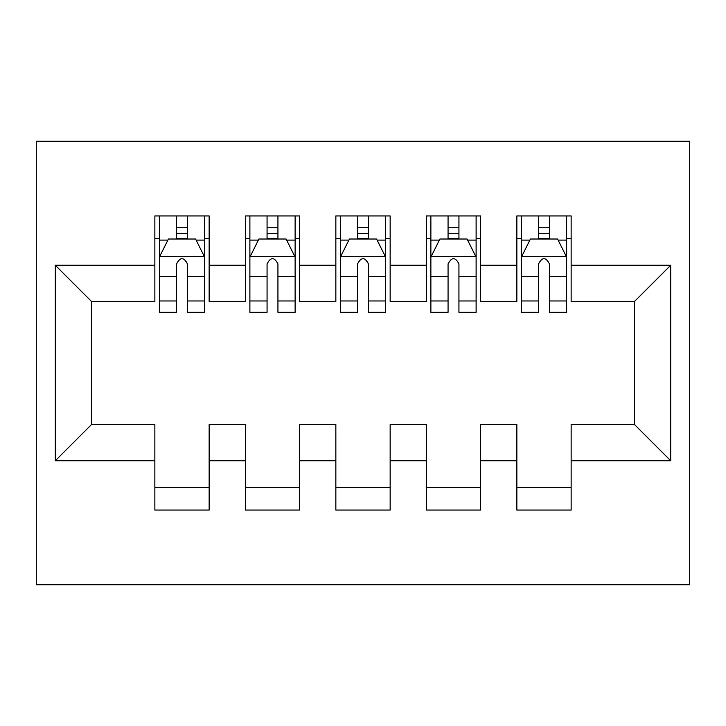 <?xml version="1.0" encoding="UTF-8"?>
<svg xmlns="http://www.w3.org/2000/svg" width="726" height="726" viewBox="0 0 726 726"><rect width="100%" height="100%" fill="white"/><g stroke="black" fill="none" stroke-linecap="round" stroke-linejoin="round"><path stroke-width="1.09" d="M36.3 584.72L689.7 584.72L689.7 141.28L36.3 141.28L36.3 584.72M55.303 460.738L55.303 265.262L154.856 265.262L154.856 301.462L91.503 301.462L91.503 424.538L55.303 460.738L154.856 460.738L154.856 510.06L209.152 510.06L209.152 460.738L245.352 460.738L245.352 510.06L299.647 510.06L299.647 460.738L335.848 460.738L335.848 510.06L390.152 510.06L390.152 460.738L426.353 460.738L426.353 510.06L480.648 510.06L480.648 460.738L516.848 460.738L516.848 510.06L571.144 510.06L571.144 424.538L634.497 424.538L634.497 301.462L571.144 301.462L571.144 265.262L670.697 265.262L670.697 460.738L571.144 460.738M571.144 265.262L571.144 215.94L516.848 215.94L516.848 265.262L480.648 265.262L480.648 215.94L426.353 215.94L426.353 265.262L390.152 265.262L390.152 215.94L335.848 215.94L335.848 265.262L299.647 265.262L299.647 215.94L245.352 215.94L245.352 265.262L209.152 265.262L209.152 215.94L154.856 215.94L154.856 265.262M480.648 460.738L480.648 424.538L516.848 424.538L516.848 460.738M670.697 265.262L634.497 301.462M390.152 460.738L390.152 424.538L426.353 424.538L426.353 460.738M516.848 265.262L516.848 301.462L480.648 301.462L480.648 265.262M299.647 460.738L299.647 424.538L335.848 424.538L335.848 460.738M426.353 265.262L426.353 301.462L390.152 301.462L390.152 265.262M209.152 460.738L209.152 424.538L245.352 424.538L245.352 460.738M335.848 265.262L335.848 301.462L299.647 301.462L299.647 265.262M91.503 424.538L154.856 424.538L154.856 460.738M245.352 265.262L245.352 301.462L209.152 301.462L209.152 265.262M516.848 238.564L521.377 238.564M538.565 238.564L549.428 238.564M566.625 238.564L571.144 238.564M426.353 238.564L430.872 238.564M448.069 238.564L458.932 238.564M476.12 238.564L480.648 238.564M335.848 238.564L340.376 238.564M357.573 238.564L368.427 238.564M385.624 238.564L390.152 238.564M245.352 238.564L249.88 238.564M267.068 238.564L277.931 238.564M295.128 238.564L299.647 238.564M154.856 238.564L159.375 238.564M176.572 238.564L187.435 238.564M204.623 238.564L209.152 238.564M154.856 487.436L209.152 487.436M245.352 487.436L299.647 487.436M335.848 487.436L390.152 487.436M426.353 487.436L480.648 487.436M516.848 487.436L571.144 487.436M55.303 265.262L91.503 301.462M634.497 424.538L670.697 460.738M187.435 227.701L176.572 227.701M204.623 300.972L187.435 300.972L187.435 312.325L204.623 312.325L204.623 257.113L195.575 239.017L168.432 239.017L159.375 257.113L159.375 312.325L176.572 312.325L176.572 300.972L159.375 300.972M159.375 257.113L159.375 215.94M204.623 257.113L204.623 215.94M176.572 239.017L176.572 215.94M187.435 215.94L187.435 239.017M187.435 300.972L187.435 263.901C183.814 256.931 180.193 256.931 176.572 263.901L176.572 300.972M277.931 227.701L267.068 227.701M295.128 300.972L277.931 300.972L277.931 312.325L295.128 312.325L295.128 257.113L286.08 239.017L258.928 239.017L249.88 257.113L249.88 312.325L267.068 312.325L267.068 300.972L249.88 300.972M249.88 257.113L249.88 215.94M295.128 257.113L295.128 215.94M267.068 239.017L267.068 215.94M277.931 215.94L277.931 239.017M277.931 300.972L277.931 263.901C274.319 256.931 270.698 256.931 267.068 263.901L267.068 300.972M368.427 227.701L357.573 227.701M385.624 300.972L368.427 300.972L368.427 312.325L385.624 312.325L385.624 257.113L376.576 239.017L349.424 239.017L340.376 257.113L340.376 312.325L357.573 312.325L357.573 300.972L340.376 300.972M340.376 257.113L340.376 215.94M385.624 257.113L385.624 215.94M357.573 239.017L357.573 215.94M368.427 215.94L368.427 239.017M368.427 300.972L368.427 263.901C364.815 256.931 361.194 256.931 357.573 263.901L357.573 300.972M458.932 227.701L448.069 227.701M476.12 300.972L458.932 300.972L458.932 312.325L476.12 312.325L476.12 257.113L467.072 239.017L439.92 239.017L430.872 257.113L430.872 312.325L448.069 312.325L448.069 300.972L430.872 300.972M430.872 257.113L430.872 215.94M476.12 257.113L476.12 215.94M448.069 239.017L448.069 215.94M458.932 215.94L458.932 239.017M458.932 300.972L458.932 263.901C455.311 256.931 451.69 256.931 448.069 263.901L448.069 300.972M549.428 227.701L538.565 227.701M566.625 300.972L549.428 300.972L549.428 312.325L566.625 312.325L566.625 257.113L557.568 239.017L530.425 239.017L521.377 257.113L521.377 312.325L538.565 312.325L538.565 300.972L521.377 300.972M521.377 257.113L521.377 215.94M566.625 257.113L566.625 215.94M538.565 239.017L538.565 215.94M549.428 215.94L549.428 239.017M549.428 300.972L549.428 263.901C545.816 256.931 542.195 256.931 538.565 263.901L538.565 300.972M204.405 256.668L159.602 256.668M159.375 240.106L167.887 240.106M196.12 240.106L204.623 240.106M176.572 276.715L159.375 276.715M204.623 276.715L187.435 276.715M187.435 233.463L176.572 233.463M294.901 256.668L250.107 256.668M249.88 240.106L258.383 240.106M286.616 240.106L295.128 240.106M267.068 276.715L249.88 276.715M295.128 276.715L277.931 276.715M277.931 233.463L267.068 233.463M385.397 256.668L340.603 256.668M340.376 240.106L348.879 240.106M377.121 240.106L385.624 240.106M357.573 276.715L340.376 276.715M385.624 276.715L368.427 276.715M368.427 233.463L357.573 233.463M475.893 256.668L431.099 256.668M430.872 240.106L439.384 240.106M467.617 240.106L476.12 240.106M448.069 276.715L430.872 276.715M476.12 276.715L458.932 276.715M458.932 233.463L448.069 233.463M566.398 256.668L521.595 256.668M521.377 240.106L529.88 240.106M558.112 240.106L566.625 240.106M538.565 276.715L521.377 276.715M566.625 276.715L549.428 276.715M549.428 233.463L538.565 233.463"/></g></svg>
